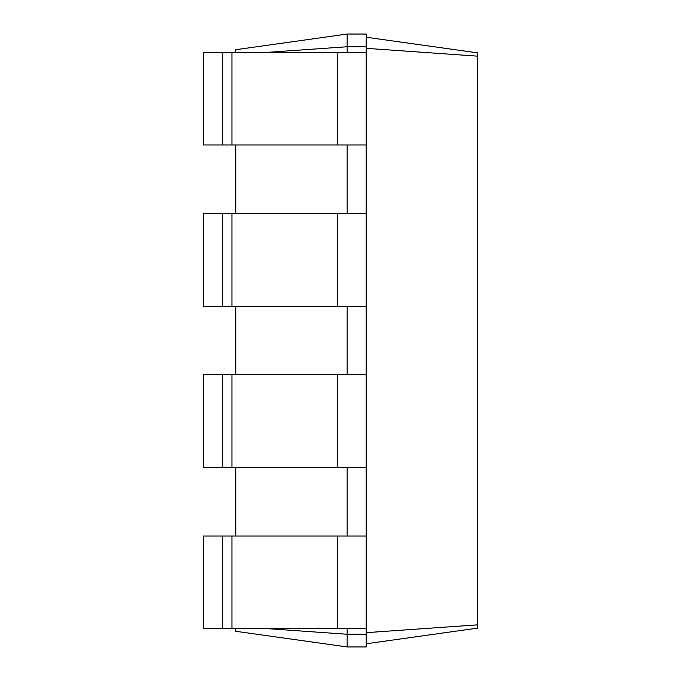 <?xml version="1.0" encoding="UTF-8"?>
<svg xmlns="http://www.w3.org/2000/svg" width="681" height="681" viewBox="0 0 681 681"><rect width="100%" height="100%" fill="white"/><g stroke="black" fill="none" stroke-linecap="round" stroke-linejoin="round"><path stroke-width="1.02" d="M366.208 643.775L477.619 628.12L477.619 52.88L366.208 37.225M366.208 632.666L477.619 624.835M366.208 48.334L477.619 56.165M235.754 628.699L235.754 631.296L347.165 646.95L366.208 646.95L366.208 34.05L347.165 34.05L347.165 46.742L366.208 46.742M347.165 646.95L347.165 634.258L366.208 634.258M268.118 628.699L347.165 634.258L347.165 628.699M347.165 52.301L347.165 46.742L268.118 52.301M222.423 628.699L222.423 536.015L203.381 536.015L203.381 628.699L366.208 628.699M222.423 536.015L366.208 536.015M347.165 536.015L347.165 467.464M222.423 467.464L222.423 374.78L203.381 374.78L203.381 467.464L366.208 467.464M222.423 374.78L366.208 374.78M347.165 374.78L347.165 306.22M222.423 306.22L222.423 213.536L203.381 213.536L203.381 306.22L366.208 306.22M222.423 213.536L366.208 213.536M347.165 213.536L347.165 144.985M222.423 144.985L222.423 52.301L203.381 52.301L203.381 144.985L366.208 144.985M222.423 52.301L366.208 52.301M235.754 536.015L235.754 467.464M235.754 374.78L235.754 306.22M235.754 213.536L235.754 144.985M235.754 52.301L235.754 49.704L347.165 34.05M337.64 628.699L337.64 536.015M337.64 467.464L337.64 374.78M337.64 306.22L337.64 213.536M337.64 144.985L337.64 52.301M231.949 628.699L231.949 536.015M231.949 467.464L231.949 374.78M231.949 306.22L231.949 213.536M231.949 144.985L231.949 52.301"/></g></svg>
